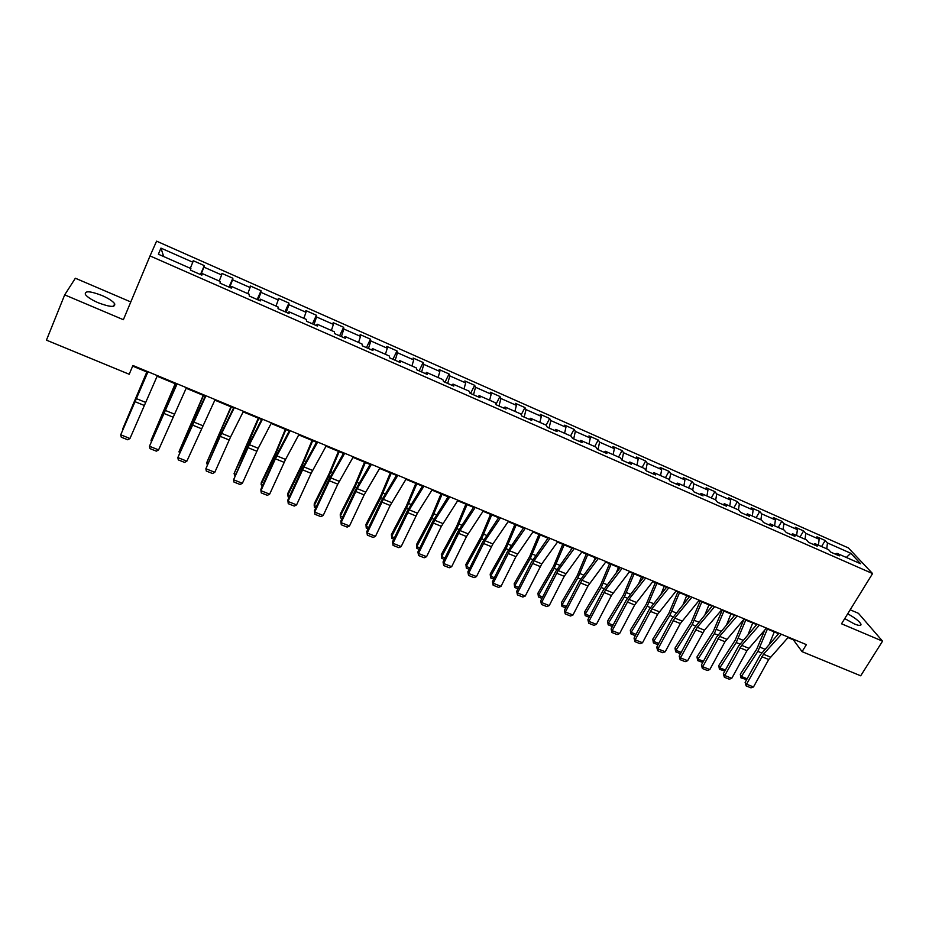 <?xml version="1.0" encoding="UTF-8"?>
<svg xmlns="http://www.w3.org/2000/svg" width="929" height="929" viewBox="0 0 929 929"><rect width="100%" height="100%" fill="white"/><g stroke="black" fill="none" stroke-linecap="round" stroke-linejoin="round"><path stroke-width="1.39" d="M98.126 302.726C110.098 307.209 115.602 307.545 114.65 303.725C112.734 301.124 108.507 298.383 101.969 295.492C90.032 290.974 84.493 290.626 85.375 294.481C87.314 297.083 91.565 299.835 98.126 302.726M844.74 618.586L854.355 623.94C859.244 625.914 861.427 625.949 860.916 624.067C859.151 621.083 854.738 617.669 847.689 613.814M130.792 301.948L75.365 278.224L64.693 294.865L46.45 340.142L129.201 374.259L132.917 365.492L806.384 644.621L802.075 651.647L860.695 675.801L882.55 641.161L858.442 613.326L850.174 609.784M848.363 547.913L156.583 241.157L150.033 255.928L872.575 573.576L848.363 547.913M850.79 553.266L827.449 542.942L825.207 540.492L816.928 536.834L819.146 539.261L805.78 533.351L803.62 530.935L795.259 527.231L797.384 529.646L783.879 523.666L781.8 521.274L773.346 517.534L775.39 519.915L761.734 513.876L759.736 511.507L751.189 507.722L753.152 510.079L739.345 503.971L737.429 501.637L728.777 497.805L730.67 500.127L716.7 493.949L714.877 491.65L706.133 487.771L707.933 490.071L693.812 483.823L692.059 481.547L683.221 477.634L684.928 479.898L670.657 473.581L668.996 471.34L660.054 467.38L661.68 469.609L647.234 463.223L645.667 461.005L636.632 457.01L638.153 459.205L623.545 452.737L622.082 450.565L612.931 446.512L614.359 448.684L599.588 442.146L598.206 439.998L588.963 435.898L590.298 438.035L575.341 431.416L574.076 429.314L564.716 425.168L565.947 427.259L550.827 420.57L549.654 418.503L540.19 414.311L541.317 416.366L526.023 409.596L524.943 407.564L515.374 403.325L516.396 405.346L500.917 398.495L499.953 396.497L490.257 392.212L491.186 394.186L475.52 387.265L474.661 385.303L464.86 380.96L465.673 382.899L449.822 375.897L449.079 373.969L439.15 369.579L439.847 371.484L423.81 364.389L423.171 362.507L413.138 358.06L413.719 359.929L397.484 352.741L396.973 350.907L386.801 346.401L387.277 348.224L370.845 340.955L370.45 339.166L360.162 334.603L360.51 336.379L343.869 329.029L343.602 327.275L333.186 322.665L333.406 324.395L316.568 316.952L316.417 315.245L305.885 310.576L305.978 312.26L288.931 304.724L288.907 303.063L278.235 298.337L278.212 299.974L260.944 292.345L261.061 290.731L250.261 285.946L250.087 287.537L232.61 279.815L232.865 278.247L221.926 273.405L221.625 274.949L203.915 267.122L204.31 265.613L193.232 260.701L192.791 262.199L160.949 248.113L158.394 254.221L190.898 268.551L190.433 270.118L201.86 275.147L202.267 273.556L220.336 281.522L220.01 283.136L231.286 288.106L231.553 286.469L249.39 294.33L249.216 296.003L260.341 300.903L260.457 299.208L278.073 306.976L278.038 308.695L289.024 313.537L289.012 311.796L306.396 319.46L306.5 321.225L317.346 326.009L317.195 324.221L334.37 331.792L334.603 333.604L345.321 338.33L345.031 336.495L361.985 343.962L362.356 345.832L372.935 350.488L372.529 348.607L389.274 355.993L389.762 357.897L400.213 362.507L399.679 360.58L416.227 367.872L416.842 369.823L427.166 374.375L426.504 372.401L442.843 379.601L443.574 381.598L453.77 386.092L452.992 384.083L469.133 391.19L469.993 393.234L480.061 397.67L479.167 395.615L495.122 402.652L496.086 404.73L506.038 409.108L505.028 407.018L520.786 413.962L521.866 416.076L531.702 420.407L530.575 418.282L546.147 425.145L547.344 427.294L557.052 431.579L555.832 429.407L571.219 436.189L572.508 438.383L582.111 442.61L580.776 440.404L595.988 447.104L597.382 449.334L606.869 453.515L605.429 451.273L620.467 457.892L621.966 460.157L631.337 464.291L629.804 462.015L644.656 468.564L646.259 470.864L655.526 474.94L653.888 472.629L668.578 479.109L670.274 481.431L679.424 485.472L677.694 483.126L692.21 489.525L693.998 491.894L703.056 495.877L701.232 493.496L715.585 499.825L717.467 502.217L726.42 506.166L724.504 503.762L738.694 510.009L740.657 512.436L749.506 516.338L747.508 513.9L761.536 520.077L763.592 522.539L772.336 526.395L770.246 523.921L784.122 530.041L786.259 532.526L794.91 536.335L792.739 533.838L806.453 539.877L808.683 542.397L817.241 546.159L814.977 543.639L828.54 549.62L830.851 552.163L839.305 555.879L836.971 553.336L860.66 563.775L850.79 553.266L846.319 557.458M201.558 275.019L202.267 273.556M203.915 267.122L200.896 274.717M221.625 274.949L219.244 281.046M230.787 287.885L231.553 286.469M232.61 279.815L229.695 287.409M250.087 287.537L247.811 293.634M259.655 300.601L260.457 299.208M260.944 292.345L258.146 299.939M278.212 299.974L276.006 306.071M288.153 313.154L289.012 311.796M288.931 304.724L286.237 312.307M305.978 312.26L303.864 318.345M316.301 325.545L317.195 324.221M316.568 316.952L313.979 324.523M333.406 324.395L331.374 330.469M344.09 337.784L345.031 336.495M343.869 329.029L341.384 336.588M360.51 336.379L358.559 342.453M371.542 349.873L372.529 348.607M370.845 340.955L368.453 348.514M387.277 348.224L385.407 354.286M398.646 361.811L399.679 360.58M397.484 352.741L395.185 360.289M413.719 359.929L411.93 365.98M425.436 373.609L426.504 372.401M423.81 364.389L421.615 371.925M439.847 371.484L438.128 377.522M451.889 385.256L452.992 384.083M449.822 375.897L447.708 383.422M465.673 382.899L464.024 388.937M478.017 396.764L479.167 395.615M475.52 387.265L473.5 394.779M491.186 394.186L489.618 400.225M503.843 408.145L505.028 407.018M500.917 398.495L498.989 406.008M516.396 405.346L514.898 411.361M529.356 419.374L530.575 418.282M526.023 409.596L524.177 417.098M541.317 416.366L539.888 422.381M554.567 430.487L555.832 429.407M550.827 420.57L549.074 428.06M565.947 427.259L564.588 433.262M579.487 441.449L580.776 440.404M575.341 431.416L573.681 438.894M590.298 438.035L588.998 444.027M604.105 452.295L605.429 451.273M599.588 442.146L597.997 449.613M614.359 448.684L613.128 454.664M628.445 463.014L629.804 462.015M623.545 452.737L622.035 460.192M638.153 459.205L636.98 465.174M652.495 473.616L653.888 472.629M647.234 463.223L645.876 470.306M661.68 469.609L660.565 475.578M676.277 484.079L677.694 483.126M670.657 473.581L669.426 480.281M684.928 479.898L683.883 485.855M699.781 494.437L701.232 493.496M693.812 483.823L692.709 490.187M707.933 490.071L706.934 496.016M723.017 504.668L724.504 503.762M716.7 493.949L715.725 499.999M730.67 500.127L729.741 506.061M745.999 514.782L747.508 513.9M739.345 503.971L738.439 509.893M753.152 510.079L752.281 516.001M768.713 524.792L770.246 523.921M761.734 513.876L760.886 519.787M775.39 519.915L774.577 525.826M791.171 534.686L792.739 533.838M783.879 523.666L783.077 529.576M797.384 529.646L796.617 535.545M813.386 544.464L814.977 543.639M805.78 533.351L805.037 539.261M819.146 539.261L818.426 545.16M835.345 554.137L836.971 553.336M827.449 542.942L826.752 548.83M64.693 294.865L123.371 319.704L150.033 255.928M872.575 573.576L841.523 623.789L882.55 641.161M787.978 637.596L793.354 639.826L802.075 651.647M132.661 366.107L147.583 372.285M157.117 376.233L176.626 384.316M186.148 388.264L205.297 396.195M214.82 400.144L233.609 407.924M243.143 411.872L261.583 419.513M271.105 423.461L289.209 430.963M298.732 434.911L316.499 442.262M326.033 446.21L343.463 453.433M352.985 457.382L370.102 464.477M379.624 468.425L396.416 475.381M405.938 479.318L422.428 486.157M431.95 490.094L448.126 496.806M457.649 500.743L473.535 507.327M483.045 511.264L498.641 517.72M508.14 521.668L523.445 528.009M532.944 531.945L547.982 538.17M557.47 542.106L572.229 548.215M581.717 552.14L596.197 558.143M605.673 562.068L619.898 567.967M629.374 571.892L643.332 577.675M652.797 581.589L666.499 587.267M675.952 591.192L689.411 596.766M698.863 600.68L712.078 606.149M721.508 610.063L734.479 615.439M743.908 619.341L756.647 624.613M766.065 628.515L778.572 633.706M160.949 248.113L163.678 256.555M192.791 262.199L190.329 268.295M825.207 540.492L821.561 546.542M803.62 530.935L799.985 537.032M781.8 521.274L778.177 527.417M759.736 511.507L756.125 517.697M737.429 501.637L733.829 507.873M714.877 491.65L711.289 497.932M692.059 481.547L688.494 487.888M668.996 471.34L665.443 477.727M645.667 461.005L642.125 467.45M622.082 450.565L618.551 457.056M598.206 439.998L594.699 446.535M574.076 429.314L570.569 435.91M549.654 418.503L546.159 425.157M524.943 407.564L521.215 414.787M499.953 396.497L495.923 404.382M474.661 385.303L470.55 393.478M449.079 373.969L444.979 382.214M423.171 362.507L419.107 370.822M396.973 350.907L392.932 359.291M370.45 339.166L366.432 347.62M343.602 327.275L339.608 335.81M316.417 315.245L312.458 323.849M288.907 303.063L284.971 311.749M261.061 290.731L257.159 299.498M232.865 278.247L228.987 287.096M204.31 265.613L200.467 274.531M788.384 637.155L768.713 659.497L753.489 686.961L746.544 684.197L746.138 685.916L745.116 682.409L760.294 654.957L778.966 633.253M745.116 682.409L746.544 684.197L763.475 654.248L781.382 634.252M753.489 686.961L750.992 687.843L746.138 685.916M764.822 629.92L756.717 649.197L740.274 674.233L741.388 676.475L757.878 651.392L767.389 629.061M769.398 643.971L774.263 631.917M746.672 679.587L740.982 677.88L740.274 674.233M740.982 677.88L741.388 676.475L747.125 678.762M766.46 628.074L746.974 650.66L731.773 678.309L724.759 675.511L724.376 677.253L723.377 673.734L738.532 646.096L757.042 624.16M723.377 673.734L724.759 675.511L741.656 645.353L759.388 625.136M731.773 678.309L729.288 679.204L724.376 677.253M744.303 618.888L725.003 641.718L709.814 669.565L702.73 666.743L702.382 668.497L701.407 664.978L716.538 637.143L734.874 614.975M701.407 664.978L702.73 666.743L719.592 636.353L737.15 615.915M709.814 669.565L707.341 670.471L702.382 668.497M743.932 619.353L735.106 640.371L718.744 665.617L719.812 667.846L736.221 642.554L745.766 620.107M748.135 634.344L752.722 622.987M724.841 671.086L719.441 669.275L718.744 665.617M719.441 669.275L719.812 667.846L725.386 670.076M722.135 610.318L713.275 631.465L696.994 656.908L697.993 659.125L714.331 633.624L723.923 611.061M726.675 624.543L730.949 613.976M702.765 662.482L697.656 660.577L696.994 656.908M697.656 660.577L697.993 659.125L703.416 661.285M721.903 609.598L704.461 630.187L687.634 660.716L680.469 657.86L680.144 659.648L679.204 656.118L694.3 628.085L712.462 605.685M679.204 656.118L680.469 657.86L697.284 627.261L714.668 606.602M687.634 660.716L685.161 661.645L680.144 659.648M699.247 600.215L680.33 623.545L665.199 651.775L657.953 648.895L657.662 650.695L656.745 647.165L671.83 618.935L689.794 596.29M656.745 647.165L657.953 648.895L674.744 618.075L691.931 597.184M665.199 651.775L662.737 652.715L657.662 650.695M676.335 590.716L657.627 614.301L642.52 642.74L635.192 639.826L634.937 641.649L634.054 638.107L649.092 609.679L666.883 586.803M634.054 638.107L635.192 639.826L651.937 608.785L668.938 587.651M642.52 642.74L640.058 643.692L634.937 641.649M700.106 601.191L691.199 622.453L675 648.105L675.952 650.3L692.198 624.602L701.836 601.911M705.006 614.568L708.943 604.86M680.492 653.714L675.65 651.786L675 648.105M675.65 651.786L675.952 650.3L681.201 652.402M677.845 591.97L668.88 613.337L652.773 639.198L653.668 641.393L669.821 615.474L679.517 592.667M683.14 604.407L686.694 595.64M658.034 644.749L653.401 642.891L652.773 639.198M653.401 642.891L653.668 641.393L658.742 643.425M655.328 582.646L646.317 604.129L630.303 630.21L631.139 632.382L647.199 606.254L656.942 583.307M661.076 594.037L664.212 586.315M635.331 635.68L630.907 633.903L630.303 630.21M630.907 633.903L631.139 632.382L636.04 634.344M632.568 573.216L623.498 594.815L607.589 621.106L608.367 623.278L624.334 596.929L634.124 573.855M638.804 583.435L641.463 576.897M612.385 626.506L608.17 624.822L607.589 621.106M608.17 624.822L608.367 623.278L613.082 625.171M609.552 563.682L600.436 585.409L584.62 611.921L585.34 614.069L601.202 587.5L611.05 564.298M616.345 572.601L618.47 567.375M589.172 617.239L585.177 615.637L584.62 611.921M585.177 615.637L585.34 614.069L589.88 615.881M586.28 554.032L577.118 575.887L561.406 602.619L562.057 604.756L577.826 577.966L587.72 554.636M593.701 561.488L595.222 557.737M565.703 607.856L561.94 606.347L561.406 602.619M561.94 606.347L562.057 604.756L566.411 606.498M562.753 544.289L553.533 566.26L537.926 593.225L538.518 595.35L554.172 568.316L564.124 544.858M570.87 550.073L571.718 548.005M541.967 598.381L538.437 596.964L537.926 593.225M538.437 596.964L538.518 595.35L542.675 597.01M538.959 534.43L529.693 556.529L514.19 583.714L514.712 585.827L530.262 558.573L540.26 534.965M517.976 588.789L514.666 587.465L514.19 583.714M514.666 587.465L514.712 585.827L518.672 587.407M514.887 524.455L505.573 546.682L490.175 574.11L490.64 576.201L506.073 548.702L516.129 524.966M493.694 579.092L490.64 577.873L490.175 574.11M490.64 577.873L490.64 576.201L494.391 577.699M490.547 514.376L481.176 536.718L465.905 564.391L466.288 566.458L481.617 538.727L491.72 514.863M469.145 569.28L466.335 568.153L465.905 564.391M466.335 568.153L466.288 566.458L469.842 567.874M465.928 504.18L456.499 526.65L441.345 554.555L441.67 556.61L456.871 528.647L467.032 504.633M444.306 559.363L441.751 558.341L441.345 554.555M441.751 558.341L441.67 556.61L445.003 557.946M441.02 493.856L431.544 516.466L416.506 544.615L416.761 546.658L431.846 518.44L442.053 494.286M419.188 549.318L416.889 548.4L416.506 544.615M416.889 548.4L416.761 546.658L419.873 547.901M415.832 483.417L406.298 506.154L391.388 534.558L391.573 536.579L406.519 508.117L416.784 483.812M393.768 539.168L391.736 538.356L391.573 536.579L394.453 537.74M390.343 472.861L380.751 495.726L365.98 524.386L366.084 526.383L380.902 497.665L391.225 473.221M368.058 528.891L366.293 528.195L366.084 526.383L368.743 527.451M364.551 462.177L354.901 485.182L340.269 514.085L340.293 516.071L354.983 487.098L365.352 462.514M342.046 518.498L340.56 517.906L340.293 516.071L342.72 517.047M338.47 451.366L328.761 474.51L314.257 503.681L314.211 505.643L328.761 476.403L339.19 451.668M315.721 507.989L314.513 507.501L314.211 505.643L316.394 506.514M312.063 440.427L302.297 463.699L287.944 493.136L287.816 495.087L302.215 465.58L312.701 440.694M289.082 497.34L288.164 496.98L287.816 495.087L289.755 495.865M285.342 429.361L275.53 452.771L261.316 482.476L261.107 484.404L275.356 454.629L285.9 429.593M262.117 486.575L261.107 484.404L262.791 485.089M258.308 418.166L234.073 473.604L248.182 443.539L258.785 418.352M234.84 475.671L234.073 473.604L235.513 474.173M653.168 581.113L634.67 604.965L619.585 633.601L612.188 630.652L611.956 632.51L611.096 628.956L626.111 600.331L643.704 577.188M611.096 628.956L612.188 630.652L628.887 599.379L645.69 578.012M619.585 633.601L617.135 634.565L611.956 632.51M629.746 571.405L611.445 595.512L596.406 624.369L588.916 621.385L588.731 623.254L587.894 619.701L602.875 590.867L620.27 567.48M587.894 619.701L588.916 621.385L605.58 589.88L622.175 568.269M596.406 624.369L593.956 625.345L588.731 623.254M606.045 561.581L587.976 585.967L572.961 615.021L565.389 612.002L565.227 613.906L564.426 610.341L579.382 581.299L596.569 557.655M564.426 610.341L565.389 612.002L582.007 580.277L598.392 558.41M572.961 615.021L570.522 616.008L565.227 613.906M582.077 551.652L564.228 576.305L549.248 605.569L541.584 602.526L541.468 604.454L540.701 600.877L555.612 571.625L572.589 547.715M540.701 600.877L541.584 602.526L558.155 570.557L574.331 548.447M549.248 605.569L546.821 606.579L541.468 604.454M557.83 541.607L541.804 563.88L525.268 596.023L517.523 592.934L517.441 594.885L516.698 591.308L531.585 561.836L548.331 537.67M516.698 591.308L517.523 592.934L534.047 560.721L550.003 538.356M525.268 596.023L522.853 597.033L517.441 594.885M533.304 531.434L515.92 556.657L501.01 586.35L493.183 583.238L493.136 585.212L492.428 581.635L507.269 551.942L523.805 527.498M492.428 581.635L493.183 583.238L509.649 550.781L525.384 528.148M501.01 586.35L498.618 587.395L493.136 585.212M508.488 521.157L492.916 543.953L476.484 576.584L468.564 573.425L468.553 575.423L467.879 571.834L482.685 541.932L498.978 517.209M467.879 571.834L468.564 573.425L484.973 540.724L500.476 517.836M476.484 576.584L474.092 577.629L468.553 575.423M483.382 510.753L466.497 536.544L451.668 566.69L443.656 563.497L443.69 565.529L443.04 561.94L457.811 531.806L473.871 506.804M443.04 561.94L443.656 563.497L460.018 530.552L475.276 507.385M451.668 566.69L449.288 567.758L443.69 565.529M457.985 500.22L441.356 526.313L426.574 556.692L418.468 553.463L418.538 555.519L417.922 551.919L432.647 521.564L448.463 496.272M417.922 551.919L418.468 553.463L434.772 520.252L449.775 496.818M426.574 556.692L424.205 557.772L418.538 555.519M432.275 489.571L417.435 513.191L401.177 546.566L392.979 543.302L393.083 545.393L392.514 541.781L407.192 511.194L422.753 485.623M392.514 541.781L392.979 543.302L409.213 509.835L423.972 486.122M401.177 546.566L398.82 547.669L393.083 545.393M406.263 478.783L390.18 505.492L375.49 536.335L367.199 533.025L367.338 535.139L366.804 531.527L381.436 500.708L396.741 474.835M366.804 531.527L367.199 533.025L383.363 499.303L397.867 475.3M375.49 536.335L373.144 537.45L367.338 535.139M379.949 467.879L364.145 494.902L349.501 525.977L341.106 522.632L341.291 524.769L340.792 521.157L355.377 490.094L370.416 463.931M340.792 521.157L341.106 522.632L357.212 488.642L371.437 464.349M349.501 525.977L347.167 527.103L341.291 524.769M353.299 456.836L337.784 484.183L323.199 515.49L314.699 512.111L314.931 514.283L314.478 510.66L329.005 479.364L343.776 452.887M314.478 510.66L314.699 512.111L330.736 477.854L344.694 453.271M323.199 515.49L320.877 516.64L314.931 514.283M326.334 445.665L311.122 473.325L296.583 504.888L287.99 501.463L288.257 503.669L294.272 506.061L296.583 504.888M317.625 442.053L303.946 466.927L287.99 501.463L287.839 500.046L302.32 468.495L316.801 441.705M299.033 434.342L285.563 459.437L269.642 494.158L260.944 490.686L261.27 492.916L267.355 495.343L269.642 494.158M290.22 430.696L275.414 458.798L260.944 490.686L260.886 489.293L275.309 457.498L289.511 430.394M271.407 422.892L258.227 448.289L242.388 483.289L233.585 479.782L233.945 482.046L240.1 484.497L242.388 483.289M262.477 419.188L249.39 444.689L233.585 479.782L247.962 446.373L261.873 418.944M243.433 411.303L230.555 437.013L214.796 472.292L205.878 468.739L206.296 471.038L212.532 473.523L214.796 472.292M234.387 407.552L220.219 436.351L205.878 468.739L220.301 435.109L233.899 407.343M215.11 399.563L186.868 461.167L177.845 457.567L178.31 459.901L184.616 462.41L186.868 461.167M205.948 395.766L177.845 457.567L192.28 423.705L205.576 395.615M186.427 387.672L158.592 449.903L149.464 446.257L149.975 448.626L156.362 451.157L158.592 449.903M177.149 383.828L149.464 446.257L176.893 383.723M157.384 375.641L129.967 438.5L120.724 434.807L121.281 437.199L127.749 439.777L129.967 438.5M147.99 371.751L120.724 434.807L147.85 371.693M230.949 406.821L206.726 462.665L231.333 406.983M207.225 464.628L206.726 462.665L207.887 463.13M203.254 395.348L179.042 451.587L203.544 395.475M179.448 453.062L179.042 451.587L179.936 451.947M175.209 383.735L151.021 440.381L175.418 383.816M151.322 441.38L151.021 440.381L151.636 440.636M146.828 371.972L122.651 429.047L146.945 372.018M770.42 657.07L763.475 654.248M768.713 659.497L761.768 656.675M757.878 651.392L761.583 652.89M760.05 647.223L764.764 649.15M748.669 648.21L741.656 645.353M746.974 650.66L739.96 647.803M726.687 639.245L719.592 636.353M725.003 641.718L717.908 638.827M736.221 642.554L739.809 644.018M738.392 638.362L742.968 640.244M714.331 633.624L717.815 635.053M716.491 629.409L720.939 631.232M704.461 630.187L697.284 627.261M702.788 632.684L695.624 629.757M681.991 621.036L674.744 618.075M680.33 623.545L673.084 620.595M659.276 611.77L651.937 608.785M657.627 614.301L650.288 611.317M692.198 624.602L695.577 625.983M694.358 620.363L698.666 622.116M669.821 615.474L673.095 616.81M671.981 611.201L676.149 612.908M647.199 606.254L650.358 607.543M649.359 601.957L653.389 603.595M624.334 596.929L627.365 598.171M626.494 592.597L630.373 594.188M601.202 587.5L604.129 588.684M603.362 583.145L607.09 584.666M577.826 577.966L580.625 579.104M579.986 573.576L583.551 575.039M554.172 568.316L556.854 569.407M556.332 563.903L559.746 565.296M530.262 558.573L532.816 559.606M532.422 554.125L535.673 555.449M506.073 548.702L508.5 549.689M508.233 544.231L511.31 545.486M481.617 538.727L483.893 539.668M483.765 534.221L486.68 535.418M456.871 528.647L459.019 529.518M459.019 524.095L461.759 525.222M431.846 518.44L433.843 519.253M433.994 513.865L436.549 514.91M406.519 508.117L408.377 508.871M408.667 503.506L411.036 504.47M380.902 497.665L382.62 498.362M383.05 493.02L385.233 493.914M354.983 487.098L356.55 487.737M357.119 482.418L359.117 483.231M328.761 476.403L330.167 476.972M330.898 471.688L332.687 472.431M302.215 465.58L303.469 466.091M304.352 460.83L305.943 461.492M275.356 454.629L276.447 455.071M277.492 449.845L278.874 450.414M248.182 443.539L249.1 443.923M250.307 438.732L251.48 439.208M636.307 602.41L628.887 599.379M634.67 604.965L627.249 601.946M613.082 592.934L605.58 589.88M611.445 595.512L603.955 592.47M589.59 583.366L582.007 580.277M587.976 585.967L580.393 582.878M565.831 573.681L558.155 570.557M564.228 576.305L556.564 573.181M541.804 563.88L534.047 560.721M540.213 566.539L532.456 563.38M517.499 553.974L509.649 550.781M515.92 556.657L508.082 553.463M492.916 543.953L484.973 540.724M491.36 546.658L483.417 543.43M468.053 533.827L460.018 530.552M466.497 536.544L458.473 533.281M442.889 523.561L434.772 520.252M441.356 526.313L433.239 523.015M417.435 513.191L409.213 509.835M415.925 515.967L407.703 512.622M391.69 502.694L383.363 499.303M390.18 505.492L381.877 502.113M365.631 492.068L357.212 488.642M364.145 494.902L355.726 491.476M339.259 481.327L330.736 477.854M337.784 484.183L329.272 480.711M312.574 470.446L303.946 466.927M311.122 473.325L302.506 469.819M285.563 459.437L276.842 455.884M284.135 462.352L275.414 458.798M258.227 448.289L249.39 444.689M256.81 451.239L247.985 447.639M230.555 437.013L221.613 433.367M229.161 439.986L220.219 436.351M202.545 425.598L193.487 421.905M201.163 428.594L192.117 424.913M174.187 414.032L165.025 410.293M172.829 417.063L163.667 413.335M145.47 402.327L136.191 398.553M144.134 405.392L134.868 401.618M220.672 432.322L221.416 432.635M222.786 427.479L223.75 427.863M194.939 416.087L195.671 416.378M113.593 306.268L114.65 303.725M860.057 625.449L860.916 624.067"/></g></svg>
